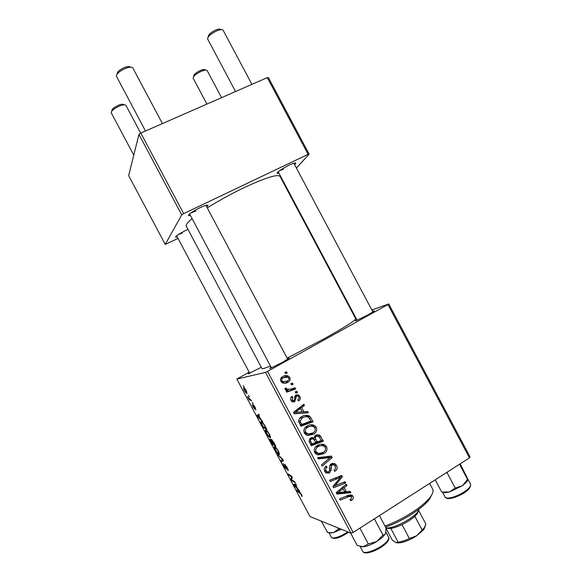 <?xml version="1.0" encoding="UTF-8"?>
<svg xmlns="http://www.w3.org/2000/svg" width="582" height="582" viewBox="0 0 582 582"><rect width="100%" height="100%" fill="white"/><g stroke="black" fill="none" stroke-linecap="round" stroke-linejoin="round"><path stroke-width="0.87" d="M177.292 237.034L175.589 237.252C175.509 236.183 178.849 233.928 185.607 230.487L187.971 229.403M190.416 215.464L188.495 215.653C188.313 214.322 192.096 211.688 199.844 207.752C205.024 205.359 207.738 204.588 207.978 205.453L206.741 206.916M278.967 173.225L277.134 173.451C277.178 171.996 281.171 169.224 289.108 165.143C293.444 163.135 295.678 162.509 295.823 163.258L294.623 164.691M372.604 311.377C374.277 310.686 374.743 310.643 373.986 311.254L368.544 314.556L355.944 320.747C355.02 321.017 355.311 320.667 356.824 319.678M287.377 358.556C289.123 357.828 289.589 357.792 288.774 358.461L282.139 362.513L270.274 368.362C269.262 368.668 269.546 368.297 271.132 367.249M261.282 367.264L248.565 373.724C247.794 373.957 248.092 373.629 249.46 372.742M207.257 207.89C218.599 200.754 230.865 194.01 244.04 187.673C265.538 177.692 277.519 173.923 280 176.361L355.704 318.754C355.427 320.456 344.966 327.091 324.327 338.666L287.159 358.148M270.441 365.947C265.101 368.21 262.286 369.09 261.987 368.588L186.269 226.194C185.629 224.936 187.571 222.404 192.089 218.614M354.358 316.222L354.889 316.033M371.862 309.98L388.754 303.957L470.045 456.885L469.456 457.874L387.947 304.539L388.754 303.957M307.121 426.017C309.551 424.54 312.025 424.38 314.549 425.529L316.273 427.326C317.234 430.287 316.346 432.564 313.618 434.165L307.842 435.467L305.899 434.739L304.306 432.979C303.324 429.916 304.262 427.595 307.121 426.017M303.855 411.787L307.652 411.459L308.351 412.776L294.303 413.809L293.51 412.318L303.826 404.272L304.473 405.487L301.651 407.633L303.855 411.787L302.174 411.83M352.932 496.257C353.674 497.901 353.296 499.203 351.797 500.156L350.742 500.673L349.957 499.545L350.961 499.058L351.615 496.977L351.164 496.446L348.713 496.672L340.201 500.12L339.546 498.883L348.356 495.311L352.095 495.26L352.932 496.257L350.48 495.588L350.764 496.257M331.384 463.774L335.123 463.803L336.556 465.469C337.727 467.986 337.131 469.95 334.766 471.355L333.988 470.227L335.436 468.925L335.232 466.175L334.221 464.982L332.133 464.923L331.333 465.826L331.143 470.132L329.47 472.984L326.029 472.984L324.785 471.493C323.788 469.296 324.254 467.506 326.175 466.117L326.924 467.273C325.709 468.175 325.44 469.339 326.102 470.743L326.924 471.755L328.75 471.806L329.492 470.751L329.528 467.957C329.296 466.109 329.914 464.72 331.384 463.774M317.612 457.634L331.376 456.084L332.206 457.634L322.115 466.109L321.46 464.88L330.118 457.612L318.31 458.951L317.612 457.634M317.466 445.477C319.947 443.942 322.45 443.797 324.996 445.019L326.597 446.736C327.557 449.697 326.677 451.988 323.956 453.611L318.201 454.949L316.164 454.164L314.673 452.476C313.691 449.406 314.622 447.071 317.466 445.477M284.824 372.436L286.577 371.825L287.217 373.04L285.486 373.68L284.824 372.436M249.154 372.167L236.845 379.057L265.494 372.393L267.553 371.389L353.187 532.428L469.456 457.874M267.553 371.389L387.947 304.539M315.706 435.125L319.663 435.074L323.425 441.12L311.29 445.747L309.013 441.011L310.679 437.904L314.244 437.911L315.706 435.125M346.399 491.783L350.138 491.361L350.837 492.678L336.985 494.074L336.192 492.583L346.319 484.173L346.967 485.395L344.188 487.636L346.399 491.783L344.413 491.266M337.669 484.624L345.024 481.743L345.672 482.965L333.632 487.76L332.948 486.472L340.499 477.378L330.292 481.489L329.638 480.252L341.692 475.472L342.369 476.753L334.854 485.861L337.669 484.624M299.854 396.444C300.763 398.335 300.363 399.827 298.646 400.918L297.708 399.87C298.944 399.223 299.315 398.255 298.813 396.968L297.999 396.08L296.718 396.087L296.143 396.742L294.732 401.776L292.215 401.82L291.058 400.554C290.2 398.823 290.534 397.433 292.062 396.371L292.848 397.499L292.106 400.03L292.673 400.642L294.499 400.169L294.827 396.378L295.983 394.923L298.435 394.902L299.854 396.444L298.551 396.568M310.002 416.537L313.101 421.717L300.923 426.25L298.719 421.746C298.602 419.375 299.621 417.658 301.774 416.588C304.197 415.126 306.685 414.915 309.238 415.963L310.002 416.537L307.922 416.552L308.678 417.432M282.728 376.539C284.482 375.485 286.3 375.303 288.192 375.994L289.778 377.5C290.549 379.559 289.982 381.13 288.075 382.214C286.228 383.349 284.307 383.553 282.314 382.825L280.822 381.297C280.088 379.188 280.728 377.602 282.728 376.539M290.796 383.669L292.542 383.051L293.183 384.258L291.451 384.913L290.796 383.669M291.451 388.951L295.03 387.721L295.685 388.958L286.773 392.144L286.118 390.915L287.974 390.26L285.667 389.889L284.947 388.332L286.482 388.092L287.057 389.343L291.451 388.951M295.154 391.861L296.893 391.235L297.54 392.45L295.809 393.105L295.154 391.861M265.625 429.807C266.447 429.836 267.742 431.349 269.51 434.339L270.55 437.46L270.215 437.729L268.309 436.231L266.323 433.212L265.261 430.091L265.625 429.807M260.707 419.156L262.678 421.557L257.651 416.843L256.968 415.563L258.728 414.129L259.296 415.192L258.786 415.548L260.707 419.156M301.527 494.54L302.196 496.308L301.622 496.213L301.134 494.358L297.031 490.888L296.464 489.826L299.344 491.775L301.527 494.54M284.685 464.276L287.224 467.652L288.279 470.394L287.923 470.576L286.853 467.506L285.275 465.338L286.329 469.121L283.892 466.247L283.208 463.498L284.242 466.357L285.66 468.132L284.685 464.276M277.643 454.44L282.787 459.373L283.507 460.726L281.513 461.708L280.953 460.653L282.656 459.802L277.643 454.44M274.573 446.627C275.424 446.729 276.741 448.278 278.523 451.29L279.542 454.324L279.178 454.578L277.221 452.992L275.221 449.937L274.173 446.889L274.573 446.627M243.203 385.619L244.229 386.863L243.203 385.619M236.845 379.057L309.951 516.518L351.004 533.185L265.494 372.393M271.27 439.206L273.671 442.225L275.846 446.307L272.223 444.241L269.83 439.09L271.408 440.414L271.27 439.206M297.678 488.669L299.781 491.324L294.266 485.701L293.59 484.42L295.838 483.897L296.398 484.966L295.758 485.068L297.678 488.669M292.31 480.186L294.703 481.772L295.278 482.849L291.393 480.281L290.804 479.182L291.757 476.956L288.527 474.905L287.966 473.843L291.793 476.302L292.39 477.422L291.444 479.67L292.31 480.186M255.163 407.364L255.862 409.924L253.847 406.01L254.669 409.037L252.988 406.862L252.253 404.432L254.072 407.989L253.316 404.905L255.163 407.364M264.293 424.707L266.832 429.363L263.326 427.515L261.347 423.725L260.816 421.812L261.165 421.528C261.784 421.477 262.824 422.532 264.293 424.707M243.567 387.699C244.098 387.539 245.029 388.58 246.368 390.82L247.023 393.439C246.47 393.614 245.524 392.559 244.164 390.267L243.567 387.699M248.405 395.396L249.438 396.655L248.405 395.396M250.056 399.216L251.62 400.758L249.205 399.681L247.532 396.466L250.056 399.216L249.205 399.681M252.195 402.533L253.243 403.806L252.195 402.533M268.447 77.646L309.122 154.157L308.104 154.332L267.32 77.61L268.447 77.646M283.267 182.493L283.66 182.057M296.42 168.074L309.122 154.157M138.953 134.42L128.658 175.626L165.237 244.404L181.737 214.882L138.953 134.42L140.808 133.06L267.32 77.61M140.808 133.06L183.657 213.638L308.104 154.332M165.237 244.404L178.034 238.431M183.657 213.638L181.737 214.882M178.041 234.742L182.428 232.902M279.338 170.846L283.376 169.209M190.627 213.063L195.959 210.982M353.187 532.428L351.004 533.185M272.863 443.87L272.223 444.241M272.187 439.956L271.408 440.414M272.078 443.419L273.198 444.059L270.586 439.999L272.078 443.419M270.965 439.781L270.586 439.999M272.238 440.021L271.263 440.625M271.714 440.341L273.62 444.299L274.842 444.99L271.83 440.261M276.988 452.199L278.902 453.356L278.16 451.159C276.77 448.868 275.744 447.711 275.104 447.674L275.555 450.017L276.988 452.199M275.686 447.332L275.104 447.674M283.427 460.573L281.513 461.708M288.286 470.358L287.923 470.576M302.138 495.9L301.622 496.213M297.555 490.561L297.031 490.888M296.282 484.748L295.758 485.068M295.387 486.319L297.016 487.985L295.489 485.112L294.332 485.301L295.387 486.319M296.027 484.268L294.332 485.301M296.238 484.653L295.489 485.112M291.946 479.946L291.393 480.281M292.033 478.44L290.804 479.182M291.356 476.025L290.782 476.374M289.094 474.563L288.527 474.905M253.745 405.196L253.279 405.458M258.015 416.632L257.651 416.843M258.903 414.457L256.968 415.563M258.612 417.178L260.103 418.574L258.575 415.701L257.659 416.341L258.612 417.178M264.024 427.115L263.326 427.515M263.166 426.671L265.843 428.076L265.123 426.715C263.566 423.914 262.424 422.532 261.711 422.576L261.696 423.827L263.166 426.671M262.329 422.219L261.711 422.576M268.069 435.431L269.917 436.485L269.16 434.237C267.778 431.96 266.774 430.833 266.156 430.855L266.643 433.27L268.069 435.431M266.767 430.505L266.156 430.855M244.404 390.282C245.378 391.846 246.055 392.544 246.433 392.384L246.15 390.842C245.182 389.322 244.505 388.623 244.12 388.754L244.404 390.282M244.724 388.42L244.12 388.754M285.347 373.426L287.217 373.04M316.928 434.645L318.761 436.289L320.937 436.449M321.031 440.559L323.425 441.12M321.228 440.93L310.832 444.888M311.676 437.46L314.244 437.911M313.254 437.831L313.683 439.075M316.535 436.151L314.753 435.947M311.166 438.668L309.675 438.712M312.054 443.971L315.844 442.531L313.545 438.974L311.37 439.09C310.352 439.839 310.206 440.77 310.948 441.884L312.054 443.971L310.242 443.782M309.217 441.716L310.948 441.884M309.5 438.93L311.37 439.09M317.263 441.993L321.359 440.428L318.689 436.304L316.324 436.362C315.24 437.162 315.095 438.181 315.895 439.41L317.263 441.993L315.466 441.818M313.873 439.243L315.895 439.41M314.571 436.231L316.324 436.362M324.501 446.503L326.597 446.736M322.384 452.891L321.751 453.305L323.956 453.611M321.751 453.305L317.321 454.731M321.482 444.197L324.298 446.35M314.644 452.403L316.928 453.254M321.271 445.674L316.397 446.212M318.55 453.48L323.366 452.359C325.309 451.203 325.942 449.559 325.258 447.42L324.181 446.278C322.086 445.325 320.02 445.492 317.99 446.765C315.99 447.907 315.32 449.559 315.997 451.741L318.55 453.48L316.39 453.174M314.295 451.508L315.997 451.741M316.011 446.539L317.99 446.765M329.405 456.303L329.936 457.292L332.206 457.634M318.012 458.398L327.862 457.277L330.118 457.612M334.366 465.083L336.556 465.469M332.62 464.705L330.736 464.24M330.365 464.611L332.133 464.923M329.768 465.542L331.333 465.826M329.55 469.82L331.143 470.132M327.797 472.075L327.215 472.511L329.47 472.984M327.215 472.511L326.036 472.991M325.345 466.779L327.179 467.128M325.2 466.946L326.924 467.273M324.349 470.387L326.102 470.743M326.924 471.755L326.007 471.566M332.613 463.279L334.199 464.967M350.022 499.647L351.797 500.156M350.269 496.199L347.803 495.537M349.942 494.846L350.48 495.588M348.167 491.586L350.837 492.678M348.407 492.037L336.534 493.23M345.322 485.002L346.967 485.395M342.623 487.243L344.188 487.636M342.136 487.643L342.587 488.494M340.645 492.321L344.762 491.914L343.002 488.604L337.88 492.75L340.645 492.321M336.461 492.357L337.88 492.75M341.459 488.211L343.002 488.604M343.3 482.413L345.672 482.965M341.772 483.016L336.127 485.257M334.708 485.825L332.969 486.516M338.164 476.869L340.499 477.378M338.033 476.92L335.065 478.186L337.385 478.71M335.065 478.186L329.667 480.303M339.961 476.156L342.369 476.753M340.012 476.251L339.321 477.116M335.923 482.725L337.356 483.067M333.675 485.563L334.854 485.861M295.809 396.175L294.885 396.211M294.87 396.262L296.718 396.087M294.739 396.873L296.143 396.742M293.866 400.685L292.782 401.922L294.732 401.776M290.855 397.601L292.848 397.499M290.855 400.132L292.106 400.03M291.313 400.969L292.171 400.685M295.998 394.916L297.387 395.906M298.093 399.63L297.839 400.06M305.652 411.634L306.285 412.82L308.351 412.776M306.285 412.82L294.252 413.707M302.349 405.421L304.473 405.487M302.444 405.603L299.635 407.727L301.651 407.633M299.635 407.727L300.086 408.571M293.641 412.565L302.196 411.874L300.436 408.557L298.435 408.644L293.546 412.383M300.436 408.557L295.22 412.522M309.457 418.262L311.261 418.262M310.701 421.135L310.999 421.688L313.101 421.717M310.999 421.688L300.559 425.573M305.237 415.366L307.922 416.552M305.15 416.799L299.715 418.24M301.694 424.489L311.028 421.012L308.351 417.214C306.285 416.414 304.284 416.625 302.349 417.847L300.123 421.07L301.694 424.489L299.956 424.438M298.631 421.048L300.123 421.07M300.327 417.847L302.349 417.847M314.375 427.253L316.273 427.326M312.869 433.008L311.501 434.027L313.618 434.165M311.501 434.027L307.522 435.401M310.643 424.809L312.432 425.464L313.945 426.912M304.371 433.095L307.492 433.961M310.577 426.279L305.332 427.384M308.191 434.005L313.021 432.921C314.978 431.779 315.611 430.134 314.935 428.003L313.763 426.795C311.683 425.908 309.639 426.075 307.645 427.304C305.63 428.432 304.961 430.076 305.637 432.251L308.191 434.005L306.117 433.866M303.964 432.157L305.637 432.251M305.579 427.232L307.645 427.304M288.527 377.733L289.778 377.5M288.032 380.577L286.177 382.527L288.075 382.214M286.177 382.527L284.467 383.276M284.06 375.936L287.261 377.027M284.358 377.311L280.64 378.729M281.433 382.163L284.154 381.952M281.87 380.774L282.801 381.661L287.304 381.072C288.636 380.439 289.123 379.435 288.759 378.06L287.857 377.238L283.369 377.762C282.03 378.387 281.528 379.399 281.87 380.774L280.67 380.984M281.513 378.111L283.369 377.762M291.262 384.549L293.183 384.258M293.263 388.332L293.728 389.205L295.685 388.958M293.728 389.205L286.577 391.766M284.991 389.067L286.548 388.856M285.369 389.678L288.163 389.627M295.583 392.668L297.54 392.45M111.642 111.286L111.897 110.522C112.064 108.965 114.174 107.241 118.226 105.327C121.041 104.2 122.846 103.952 123.639 104.585L124.432 104.825M140.706 133.132L125.865 105.262C124.875 104.469 122.627 104.782 119.106 106.2C114.021 108.594 111.38 110.755 111.184 112.682L133.765 155.183M117.004 74.198L117.157 73.725C117.309 71.775 119.681 69.738 124.279 67.599C127.32 66.428 129.299 66.224 130.23 67.01L130.717 67.156M162.429 123.58L132.703 67.745C131.554 66.77 129.08 67.025 125.275 68.494C119.514 71.171 116.546 73.725 116.364 76.147L145.5 131.001M193.515 76.78L193.77 75.944C194.017 74.3 196.229 72.474 200.397 70.48C202.783 69.513 204.297 69.302 204.951 69.847L205.781 70.087M221.567 97.667L207.083 70.458C206.275 69.782 204.384 70.051 201.394 71.259C196.178 73.761 193.413 76.038 193.108 78.083L206.908 104.083M208.123 37.081L208.305 36.477C208.567 34.403 211.07 32.243 215.806 29.995C218.33 29.005 219.96 28.838 220.702 29.493L221.298 29.66M251.919 84.361L223.073 30.148C222.149 29.333 220.112 29.544 216.955 30.788C211.019 33.603 207.89 36.302 207.57 38.87L235.543 91.541M337.611 527.743L338.346 529.125L333.668 532.508L341.379 529.271M321.184 521.079L327.542 532.341M328.968 532.625L331.042 533.003L333.668 532.508L330.278 532.777L327.113 532.239M340.332 528.849L338.346 529.125M360.687 546.571L363.808 546.745C367.584 546.149 371.905 544.41 376.765 541.529L382.534 537.295L385.597 533.498L384.797 534.589L382.985 535.04L376.765 541.529L368.333 543.944L363.139 546.804L357.203 545.465L350.575 533.01M359.945 528.172L368.333 543.944M373.469 519.42L374.633 519.326L382.985 535.04M374.633 519.326L374.604 518.693M379.442 515.594L386.026 527.976L385.597 533.498M385.488 533.738L384.797 534.589M446.343 472.693L447.114 472.824L447.66 471.849M467.892 479.75L466.8 481.889L467.892 479.75M460.144 463.839L467.833 479.124L462.457 485.715L455.219 488.065L449.435 491.979L442.218 492.037M435.212 479.83L441.643 491.928M447.114 472.824L455.219 488.065M459.518 464.32L467.564 479.444L466.8 481.889L462.457 485.715L449.435 491.979L445.288 492.736L443.848 492.285M442.487 492.088L445.288 492.736M432.244 493.907L429.407 499.371C425.915 503.801 420.277 508.581 412.485 513.695C403.697 519.333 394.727 523.807 385.568 527.117M385.008 526.055C394.341 522.6 403.457 518.016 412.347 512.306C420.495 506.966 426.395 501.982 430.033 497.37C432.775 493.776 433.655 491.026 432.666 489.113L429.632 483.409M386.033 528.027L387.219 528.019C395.287 527.859 413.205 518.329 417.847 511.731L419.309 508.894M418.625 510.574L417.236 513.695L414.857 516.27C411.496 519.311 407.204 522.105 401.995 524.637C397.753 526.645 394.029 527.91 390.813 528.434L386.506 528.347M418.676 510.487L425.857 523.982L424.394 527.641L416.617 535.818C409.91 540.052 403.937 542.417 398.692 542.911L396.298 542.715M401.995 524.637L409.372 538.517L416.617 535.818L423.783 529.569L424.394 527.641M414.857 516.27L422.19 530.071M386.055 528.376L392.232 539.987L395.964 542.606L398.139 542.206C401.384 541.74 405.13 540.511 409.372 538.517M390.813 528.434L398.139 542.206M425.136 526.528L423.783 529.569M281.994 458.609L281.623 458.827M300.203 492.547L299.817 492.779M296.158 484.508L294.928 485.25M292.368 477.386L291.175 478.106M292.135 476.942L291.466 477.342M325.12 457.634L327.353 457.976M329.528 467.87L331.165 468.183M346.516 496.053L348.713 496.672M338.913 490.32L340.463 490.735M294.688 398.459L295.998 398.35M295.867 410.666L297.846 410.601M299.046 422.685L300.748 422.714M348.734 532.261L342.558 535.877C337.131 538.663 333.384 539.121 331.34 537.251C332.577 538.648 336.17 537.986 342.107 535.273L347.934 531.933M388.631 537.208C389.402 538.939 388.405 541.115 385.626 543.734C378.846 550.194 364.492 555.701 362.782 551.38C363.954 554.842 378.802 549.357 385.51 542.897C388.165 540.387 389.205 538.488 388.631 537.208L385.953 532.188M458.972 494.831C467.106 490.582 470.983 487.076 470.598 484.297C470.918 488.072 467.179 491.812 459.373 495.5C451.559 498.949 446.809 499.494 445.121 497.13C446.86 498.941 451.479 498.17 458.972 494.831M206.923 205.111L207.978 205.453M294.878 162.967L295.823 163.258M305.972 432.761L306.576 433.896M277.418 172.49L277.134 173.451M188.815 214.598L188.495 215.653M175.815 236.496L175.589 237.252M274.173 446.889L274.617 446.634M278.902 453.356L279.338 453.094M287.595 469.434L287.981 469.208M285.66 468.132L286.038 467.906M260.816 421.812L261.296 421.535M265.261 430.091L265.727 429.822M269.917 436.485L270.361 436.231M243.363 387.918L243.742 387.707M314.018 437.759L311.901 437.591M319.663 435.074L317.503 434.929M324.996 445.019L322.792 444.786M317.023 452.876L314.877 452.578M335.123 463.803L332.824 463.418M352.095 495.26L350.371 494.795M292.673 400.642L291.175 400.758M298.435 394.902L296.456 395.105M309.238 415.963L307.165 415.984M314.549 425.529L312.432 425.464M306.743 433.445L304.684 433.314M288.192 375.994L286.3 376.358M282.801 381.661L281.23 381.93M287.057 389.343L285.267 389.576M249.736 373.266L176.622 235.775M189.572 213.885L271.474 367.897M205.904 205.337L287.726 359.21M372.924 311.988L293.845 163.215M357.144 320.289L278.181 171.755M331.34 537.251L328.866 532.61M331.042 533.003L330.278 532.777M362.782 551.38L360.156 546.447M470.598 484.297L467.812 479.051M445.121 497.13L442.429 492.081M429.407 499.371L430.033 497.37M417.236 513.695L417.847 511.731M389.198 528.609L387.219 528.019M398.692 542.911L397.673 542.613"/></g></svg>
